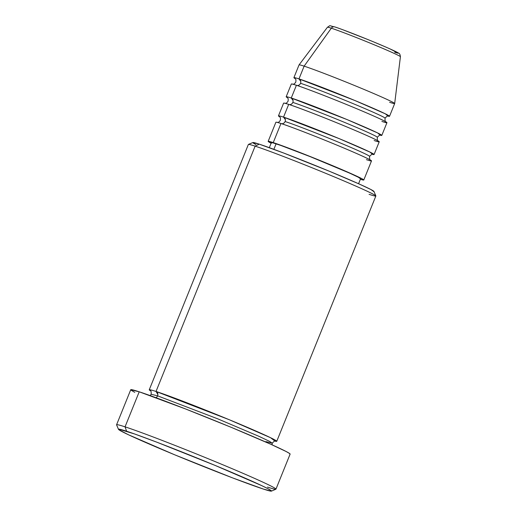 <?xml version="1.0" encoding="UTF-8"?>
<svg xmlns="http://www.w3.org/2000/svg" width="517" height="517" viewBox="0 0 517 517"><rect width="100%" height="100%" fill="white"/><g stroke="black" fill="none" stroke-linecap="round" stroke-linejoin="round"><path stroke-width="0.78" d="M331.319 28.196A3.438 3.089 -71.9 0 1 334.79 26.916A3.438 3.089 -71.9 0 1 335.022 27A3.438 3.089 108.1 0 0 334.79 26.916A3.438 3.089 108.1 0 0 331.319 28.196A39.357 1.305 -158 0 0 327.448 27.233C331.403 24.984 327.629 25.462 334.803 26.916C343.559 29.721 370.237 40.261 385.915 47.105C396.255 51.648 397.922 52.624 398.736 53.225C399.57 53.387 400.132 54.556 400.416 56.721A39.357 1.305 -158 0 0 372.421 44.048A39.357 1.305 -158 0 0 331.319 28.196L304.132 66.157L331.319 28.196A39.357 1.305 22 0 1 369.991 43.047A39.357 1.305 22 0 1 400.106 56.398M366.424 159.643C374.418 162.416 376.492 161.86 345.156 148.579C313.237 135.111 285.526 124.823 280.964 123.498A51.571 1.713 -158 0 0 275.884 122.251L268.161 141.367A51.571 1.713 22 0 1 273.241 142.614L280.964 123.498L273.241 142.614L268.278 141.309L271.115 143.222A51.571 1.713 22 0 1 268.161 141.367M281.203 123.589A3.438 3.089 108.1 0 0 285.1 121.521A48.133 1.596 22 0 1 332.612 139.764A48.133 1.596 22 0 1 369.28 156.05A48.133 1.596 -158 0 0 332.612 139.764A48.133 1.596 -158 0 0 285.1 121.521A3.438 3.089 108.1 0 0 283.536 117.126L339.307 138.685L369.959 152.082L372.518 154.331A51.571 1.713 22 0 0 374.082 154.518L379.232 141.774A51.571 1.713 -158 0 0 342.758 125.237A51.571 1.713 -158 0 0 288.686 104.389A51.571 1.713 -158 0 0 283.607 103.135L278.456 115.879A51.571 1.713 22 0 1 283.536 117.126L288.686 104.389L283.536 117.126A51.571 1.713 22 0 1 337.607 137.981A51.571 1.713 22 0 1 374.082 154.518M374.146 140.527C382.141 143.306 384.215 142.744 352.878 129.47C320.96 115.995 293.249 105.714 288.686 104.389L288.124 105.772M288.925 104.473A3.438 3.089 108.1 0 0 292.822 102.405A48.133 1.596 22 0 1 340.335 120.655A48.133 1.596 22 0 1 377.003 136.934A48.133 1.596 -158 0 0 340.335 120.655A48.133 1.596 -158 0 0 292.822 102.405A3.438 3.089 108.1 0 0 291.258 98.017L347.03 119.569L377.681 132.966L380.241 135.215A51.571 1.713 22 0 0 381.804 135.402L386.955 122.658A51.571 1.713 -158 0 0 350.481 106.127A51.571 1.713 -158 0 0 296.409 85.273A51.571 1.713 -158 0 0 291.329 84.025L286.179 96.769A51.571 1.713 22 0 1 291.258 98.017L296.409 85.273L291.258 98.017A51.571 1.713 22 0 1 345.33 118.871A51.571 1.713 22 0 1 381.804 135.402M381.869 121.411C389.863 124.19 391.938 123.634 360.601 110.354C328.683 96.886 300.972 86.597 296.409 85.273L295.847 86.656M300.791 81.415L298.981 78.901A3.438 3.089 -71.9 0 1 300.545 83.289A3.438 3.089 -71.9 0 1 296.648 85.363A3.438 3.089 108.1 0 0 300.545 83.289A48.133 1.596 22 0 1 348.057 101.539A48.133 1.596 22 0 1 384.726 117.818A48.133 1.596 -158 0 0 348.057 101.539A48.133 1.596 -158 0 0 300.545 83.289A3.438 3.089 108.1 0 0 298.981 78.901L354.752 100.46L385.404 113.85L387.963 116.099A51.571 1.713 22 0 0 389.527 116.286L394.678 103.542A51.571 1.713 -158 0 0 358.203 87.011A51.571 1.713 -158 0 0 304.132 66.157A51.571 1.713 -158 0 0 299.052 64.909L293.902 77.653A51.571 1.713 22 0 1 298.981 78.901L304.132 66.157L298.981 78.901A51.571 1.713 22 0 1 353.053 99.755A51.571 1.713 22 0 1 389.527 116.286M252.891 142.537L259.269 144.165L255.133 146.149L259.269 144.165A65.316 2.165 -158 0 0 252.897 142.537L248.425 144.43A68.755 2.281 22 0 1 255.133 146.149A68.755 2.281 -158 0 0 248.36 144.489L149.251 389.786A68.755 2.281 22 0 1 156.024 391.453L229.244 419.72L270.585 437.725L275.025 441.143A68.755 2.281 22 0 0 276.75 441.305L375.859 196.001A68.755 2.281 -158 0 0 327.229 173.951A68.755 2.281 -158 0 0 255.133 146.149L156.024 391.453L255.133 146.149A68.755 2.281 22 0 1 326.201 173.531A68.755 2.281 22 0 1 375.853 195.917A68.755 2.281 22 0 1 369.086 194.334M130.736 389.721L116.584 424.767A85.945 2.85 22 0 1 125.049 426.842A85.945 2.85 -158 0 0 116.59 424.871L118.49 429.336A82.507 2.734 22 0 1 126.613 431.236L125.049 426.842L139.209 391.802A85.945 2.85 -158 0 0 130.736 389.721L139.209 391.802L125.049 426.842A85.945 2.85 22 0 1 215.169 461.603A85.945 2.85 22 0 1 275.955 489.153A85.945 2.85 22 0 1 267.483 487.079M271.406 491.124L275.878 489.224A85.945 2.85 -158 0 0 216.449 462.127A85.945 2.85 -158 0 0 125.049 426.842L126.613 431.236A82.507 2.734 22 0 1 214.355 465.106A82.507 2.734 22 0 1 271.406 491.124A82.507 2.734 22 0 1 263.347 489.056L271.283 491.15L270.902 490.42L267.606 488.52L261.518 485.534L215.318 465.507L157.213 442.339L134.627 433.976L118.677 429.142L119.059 429.873L128.449 434.758L174.643 454.786L232.753 477.954L263.347 489.056A82.507 2.734 22 0 1 178.074 456.201A82.507 2.734 22 0 1 118.49 429.336M157.866 394.529L156.024 391.453A3.438 3.089 -71.9 0 1 157.588 395.841A3.438 3.089 -71.9 0 1 155.947 397.689A3.438 3.089 108.1 0 0 157.588 395.841L217.508 418.744L259.069 436.387L269.48 441.337L272.278 443.198L269.48 441.337L259.069 436.387L217.508 418.744L157.588 395.841A3.438 3.089 108.1 0 0 156.024 391.453A68.755 2.281 22 0 1 228.12 419.255A68.755 2.281 22 0 1 276.75 441.305M265.841 441.621L272.278 443.198L272.052 444.833M279.71 116.829A51.571 1.713 22 0 1 278.456 115.879M358.572 183.729L360.595 178.714A48.133 1.596 -158 0 0 326.557 163.282A48.133 1.596 -158 0 0 276.091 143.823L273.861 149.335L276.091 143.823A48.133 1.596 -158 0 0 271.347 142.653L269.318 147.668M150.602 390.871A68.755 2.281 22 0 1 149.251 389.786M327.448 27.233L299.059 64.896A51.571 1.713 22 0 1 304.132 66.157A51.571 1.713 22 0 1 357.997 86.927A51.571 1.713 22 0 1 394.678 103.529A51.571 1.713 22 0 1 389.592 102.295M295.155 78.603A51.571 1.713 22 0 1 293.902 77.653M287.433 97.719A51.571 1.713 22 0 1 286.179 96.769M331.559 26.083L331.727 26.406M338.525 28.196L335.022 27A36.035 1.196 -158 0 1 379.879 44.527A36.035 1.196 -158 0 1 394.742 52.249L397.095 52.967M398.206 53.167L390.161 48.986M385.417 46.892L373.765 41.967M367.309 39.318L343.036 29.837M275.955 489.153L290.115 454.113A85.945 2.85 -158 0 0 229.328 426.557A85.945 2.85 -158 0 0 139.209 391.802L185.357 408.882L231.616 427.501L270.727 444.239L286.075 451.477L289.514 453.448L289.908 454.21M134.775 392.358L131.337 390.38M375.853 195.917L373.953 191.445A65.316 2.165 -158 0 0 326.783 170.177A65.316 2.165 -158 0 0 259.269 144.165L283.497 152.961L329.497 171.301L359.225 184.02L370.889 189.519L373.804 191.6M255.902 144.592L253.291 143.093M360.368 179.283L363.664 180.065L361.364 178.423L337.433 167.695L300.933 152.864L273.241 142.614A51.571 1.713 22 0 1 327.313 163.469A51.571 1.713 22 0 1 363.787 180A51.571 1.713 22 0 1 360.368 179.283M271.683 143.028L271.457 142.602L272.95 142.866L280.763 145.419L310.471 156.754L349.738 173.182L358.333 177.241L360.485 178.772M363.787 180L371.51 160.89A51.571 1.713 -158 0 0 335.035 144.353A51.571 1.713 -158 0 0 280.964 123.498L280.401 124.888M157.588 395.841L151.151 394.264L157.588 395.841M293.068 100.524L291.258 98.017A3.438 3.089 -71.9 0 1 292.822 102.405M285.345 119.64L283.536 117.126A3.438 3.089 -71.9 0 1 285.1 121.521M370.443 160.108C369.784 160.205 369.506 158.977 369.603 156.412C371.374 154.493 372.427 153.801 372.77 154.337L372.77 154.337M378.166 140.992C377.507 141.096 377.229 139.861 377.326 137.302C379.097 135.376 380.15 134.685 380.493 135.221L380.493 135.221M385.889 121.876C385.23 121.98 384.952 120.745 385.049 118.186C386.819 116.26 387.873 115.569 388.222 116.112L388.215 116.112M275.303 441.143C274.934 440.607 273.926 441.292 272.278 443.198M394.678 103.529L400.416 56.721M150.176 395.595L151.151 394.264C151.268 391.718 151.022 390.522 150.402 390.678M292.635 84.2C293.443 83.567 293.113 85.609 295.802 82.125C296.286 77.757 295.104 79.45 294.968 78.435M284.912 103.316C285.72 102.683 285.39 104.718 288.079 101.242C288.564 96.873 287.381 98.566 287.245 97.545M277.19 122.432C277.997 121.792 277.668 123.834 280.356 120.358C280.841 115.982 279.658 117.676 279.523 116.661"/></g></svg>
